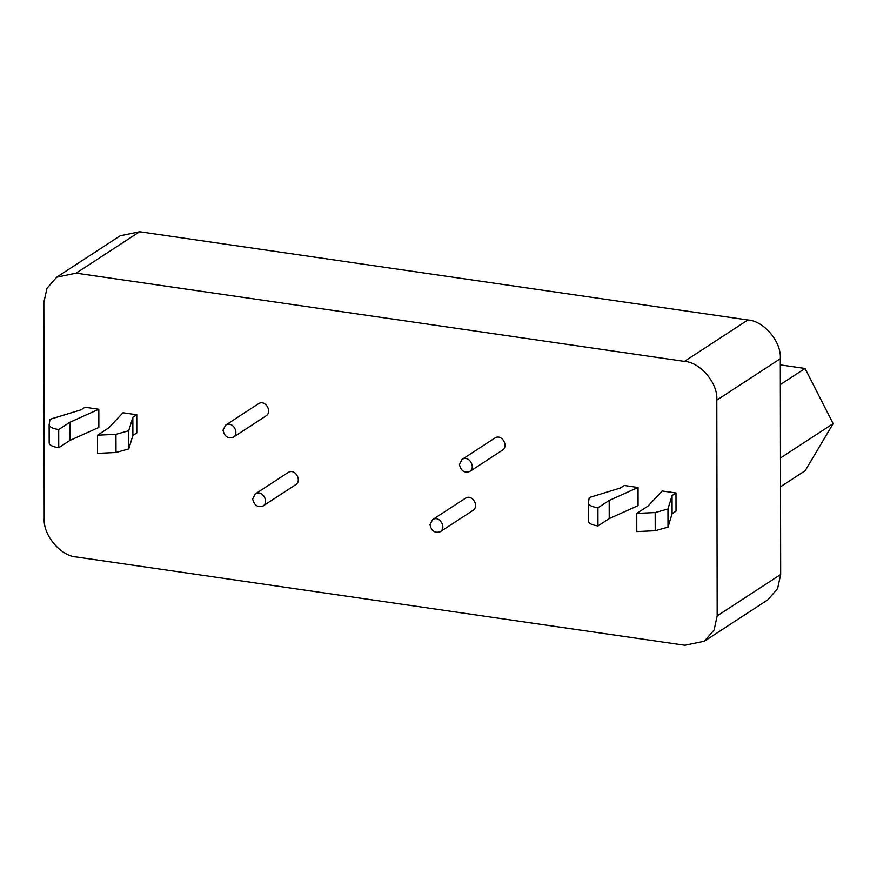 <?xml version="1.0" encoding="UTF-8"?>
<svg xmlns="http://www.w3.org/2000/svg" width="877" height="877" viewBox="0 0 877 877"><rect width="100%" height="100%" fill="white"/><g stroke="black" fill="none" stroke-linecap="round" stroke-linejoin="round"><path stroke-width="1.32" d="M223.021 430.234L225.575 425.181C232.438 420.434 239.849 433.008 233.403 437.174C228.031 438.949 224.567 436.636 223.021 430.234M225.575 425.181L258.342 403.804C265.205 399.068 272.626 411.642 266.17 415.808L233.403 437.174M459.416 464.536L461.971 459.471C468.833 454.735 476.244 467.309 469.798 471.475C464.426 473.24 460.962 470.927 459.416 464.536M461.971 459.471L494.738 438.105C501.6 433.359 509.022 445.933 502.565 450.098L469.798 471.475M252.686 499.024L255.24 493.959C262.102 489.213 269.513 501.797 263.067 505.963C257.695 507.728 254.231 505.415 252.686 499.024M255.24 493.959L288.007 472.593C294.869 467.847 302.28 480.421 295.834 484.586L263.067 505.963M429.982 524.742L432.536 519.677C439.399 514.942 446.81 527.515 440.364 531.681C434.992 533.446 431.528 531.133 429.982 524.742M432.536 519.677L465.303 498.311C472.166 493.565 479.576 506.139 473.131 510.304L440.364 531.681M588.368 502.861L588.401 521.026C588.39 523.262 591.58 524.906 597.961 525.948L609.219 518.603L638.072 505.645L638.05 487.48L609.197 500.438L597.928 507.783C591.547 506.742 588.357 505.097 588.368 502.861L589.245 497.544L620.302 488.029L624.227 485.474L638.05 487.48M597.928 507.783L597.961 525.948M609.197 500.438L609.219 518.603M636.757 513.418L648.015 506.073L662.179 490.977L675.992 492.984L672.067 495.538L667.967 508.967L655.185 512.552L636.757 513.418L636.779 531.583L655.218 530.717L668 527.132L672.1 513.714L676.024 511.148L675.992 492.984M667.967 508.967L668 527.132M672.067 495.538L672.1 513.714M49.145 424.632L49.178 442.797C49.167 445.034 52.357 446.678 58.737 447.73L69.996 440.386L98.849 427.428L98.827 409.252L69.974 422.21L58.704 429.555C52.324 428.513 49.134 426.869 49.145 424.632L50.022 419.316L81.079 409.811L85.003 407.246L98.827 409.252M58.704 429.555L58.737 447.73M69.974 422.21L69.996 440.386M97.522 435.189L108.792 427.844L122.955 412.76L136.768 414.755L132.844 417.32L128.744 430.739L115.961 434.323L97.522 435.189L97.555 453.354L115.994 452.499L128.776 448.903L132.876 435.485L136.801 432.931L136.768 414.755M128.744 430.739L128.776 448.903M132.844 417.32L132.876 435.485M780.519 486.779L805.218 470.664L833.15 423.635L805.042 368.472L780.311 364.887M780.464 457.991L833.15 423.635M780.344 384.586L805.042 368.472M704.384 641.186L767.879 599.78L777.57 588.642L780.673 574.479L780.3 358.737C781.714 342.096 763.889 320.785 747.884 319.984L139.64 231.747L120.138 235.814L56.643 277.22L76.146 273.153L684.389 361.39C700.394 362.19 718.219 383.501 716.805 400.142L717.178 615.884L714.075 630.048L704.384 641.186L684.882 645.253L76.639 557.016C60.634 556.215 42.809 534.904 44.223 518.263L43.85 302.521L46.952 288.358L56.643 277.22M655.185 512.552L655.218 530.717M115.961 434.323L115.994 452.499M139.64 231.747L76.146 273.153M747.884 319.984L684.389 361.39M780.3 358.737L716.805 400.142M780.673 574.479L717.178 615.884"/></g></svg>
